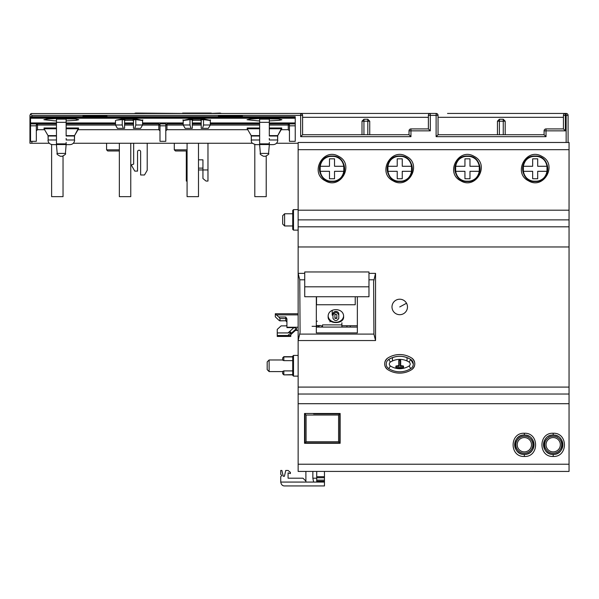 <?xml version="1.0" encoding="UTF-8"?>
<svg xmlns="http://www.w3.org/2000/svg" width="599" height="599" viewBox="0 0 599 599"><rect width="100%" height="100%" fill="white"/><g stroke="black" fill="none" stroke-linecap="round" stroke-linejoin="round"><path stroke-width="0.9" d="M339.745 425.492L340.135 425.492M339.745 431.295L340.135 431.295M318.271 413.879L339.745 413.879L339.745 442.908L338.585 441.74L338.585 415.04L339.745 413.879L313.629 413.879M304.532 425.492L304.921 425.492L304.921 413.879L306.082 415.04L338.585 415.04M304.921 413.879L304.921 442.908L304.921 431.295L304.532 431.295M340.135 443.29L304.532 443.29L304.532 413.49L340.135 413.49L340.135 443.29L339.745 442.908L304.921 442.908L306.082 441.74L338.585 441.74M324.463 471.428L324.463 476.684L316.721 476.684L316.721 478.197L312.85 478.197L312.85 471.42M324.463 485.939L316.721 485.939L324.463 485.939L324.463 476.684M316.721 475.366L316.721 474.708M316.721 471.428L316.721 476.684M284.562 485.939L316.721 485.939M324.463 482.068L316.721 482.068L316.721 480.136L324.463 480.136M324.463 481.296L316.721 481.296M324.463 477.74L316.721 477.74M282.825 485.512L282.399 485.25M284.6 485.939C282.533 485.991 281.245 484.703 280.729 482.068L316.721 482.068M316.721 478.197L316.721 480.136M305.887 481.102L302.982 478.197L288.082 478.197L288.082 472.881L290.403 473.554L290.403 472.394L288.097 470.462L285.76 470.462L284.42 476.265L283.23 476.265L281.889 470.462L280.729 470.462L280.729 474.363L281.859 475.494L280.729 476.624L280.729 482.068M298.145 210.197L569.05 210.197L569.05 142.472L298.145 142.472L298.145 471.428L305.887 471.428L305.887 482.068M313.629 482.068L312.85 478.197M368.969 286.816L368.969 271.961L304.726 271.961L304.726 296.737L368.969 296.737L368.969 286.816L304.726 286.816M406.526 303.236A7.742 7.742 0 0 0 391.993 306.95A7.742 7.742 0 0 0 401.652 314.453A7.742 7.742 0 0 0 406.526 303.236L399.735 306.95M304.921 419.18L304.726 419.18A1.932 1.932 0 0 0 304.532 419.195M293.503 230.128L292.724 229.357L292.724 210.391L293.503 209.62L293.503 230.128L298.145 230.128M319.806 325.534A9.869 9.869 85.6 0 1 317.305 327.076M389.095 359.243L389.095 360.014M346.926 327.076L346.926 325.729M338.862 413.879L338.682 413.49M332.587 413.879L332.587 413.49L332.587 413.879M410.375 359.228L410.375 360.059M316.721 326.058A8.708 8.708 0 0 0 317.799 325.534M284.6 225.965L282.668 224.033L282.668 215.715L284.6 213.776L284.6 225.965L292.724 225.965M316.721 325.534L316.721 326.298L312.079 326.298M386.213 364.057A5.413 5.413 179.8 0 0 388.744 368.617A20.68 20.68 179.8 0 0 410.757 368.617A5.413 5.413 179.8 0 0 410.757 359.46C403.419 355.244 396.081 355.244 388.744 359.46A5.413 5.413 -0.2 0 0 388.744 368.617A20.68 20.68 -0.2 0 0 410.757 368.617A5.413 5.413 -0.2 0 0 410.757 359.46A20.68 20.68 -0.2 0 0 388.744 359.46L390.391 362.081A2.314 2.314 -0.2 0 0 390.391 365.996A17.588 17.588 -0.2 0 0 409.11 365.996A2.314 2.314 -0.2 0 0 409.11 362.081A17.588 17.588 -0.2 0 0 390.391 362.081M395.864 367.516L395.864 366.356L396.253 367.516L403.217 367.516L403.217 367.906L396.253 367.906A0.389 0.389 -0.4 0 1 395.864 367.516A0.389 0.389 -0.4 0 0 396.253 367.906L395.864 366.356A0.389 0.389 179.6 0 1 396.253 365.967L398.769 365.585L398.769 360.553A0.389 0.389 179.6 0 1 399.151 360.164L400.312 360.164A0.389 0.389 179.6 0 1 400.701 360.553L400.701 365.585L403.217 365.967A0.389 0.389 179.6 0 1 403.606 366.356L403.217 365.967L400.312 366.356L403.217 366.356L403.217 367.516L403.606 366.356M403.217 367.906A0.389 0.389 -0.4 0 0 403.606 367.516A0.389 0.389 -0.4 0 1 403.217 367.906L396.253 367.906L403.217 367.906M396.253 365.967L396.253 366.356L399.151 366.356L399.151 360.553L400.312 360.164L398.769 360.553L399.151 366.356L396.253 365.967M400.701 360.553L400.312 360.553L400.312 366.356L400.701 360.553L400.701 365.585M322.524 327.076L322.524 324.883L341.879 324.883L341.879 322.801M341.879 327.076L341.879 324.883L341.879 327.076M316.332 325.534L320.592 325.534L322.524 326.298M341.932 325.729L341.879 324.883L341.879 325.729L357.356 325.729M355.229 296.737L355.229 304.756L316.527 304.756L316.527 296.737M355.229 304.756L355.229 300.638M328.17 316.182A7.742 6.671 180 0 0 335.882 322.262A7.742 6.671 180 0 0 343.586 316.182M343.616 316.774C344.103 324.493 327.653 324.493 328.14 316.774C327.653 307.287 344.103 307.28 343.616 316.774M338.779 317.26L338.779 313.928A2.905 2.501 180 0 0 335.882 311.428A2.905 2.501 180 0 0 332.977 313.928L332.977 317.26M338.779 313.928L338.779 315.052C336.848 311.517 334.908 311.517 332.977 315.052L332.977 313.928M332.977 315.052L332.977 318.391C334.908 321.296 336.848 321.296 338.779 318.391L338.779 315.052M332.205 315.171L332.205 310.275M336.848 318.391L336.848 315.052C336.204 313.898 335.56 313.898 334.908 315.052L334.908 318.391L336.848 318.391M334.908 313.928L334.908 317.26A0.966 0.831 180 0 0 336.848 317.26M455.659 166.275L455.659 171.307L464.944 171.307L464.944 178.757L469.975 178.757L469.975 171.307L479.267 171.307L479.267 166.275L469.975 166.275L469.975 158.825L464.944 158.825L464.944 166.275L455.659 166.275M467.46 181.557C483.94 182.351 483.932 155.223 467.46 156.017C450.987 155.231 450.987 182.351 467.46 181.557L467.46 181.37A12.579 12.579 0 0 1 454.881 168.791A12.579 12.579 0 0 1 467.46 156.212A12.579 12.579 0 0 1 480.039 168.791A12.579 12.579 0 0 1 467.46 181.37L467.46 181.175C451.489 181.939 451.481 155.635 467.46 156.406C483.438 155.635 483.438 181.939 467.46 181.175M523.384 166.275L523.384 171.307L532.668 171.307L532.668 178.757L537.7 178.757L537.7 171.307L546.992 171.307L546.992 166.275L537.7 166.275L537.7 158.825L532.668 158.825L532.668 166.275L523.384 166.275M535.184 181.557C551.664 182.351 551.664 155.223 535.184 156.017C518.712 155.231 518.712 182.351 535.184 181.557L535.184 181.37A12.579 12.579 0 0 1 522.613 168.791A12.579 12.579 0 0 1 535.184 156.212A12.579 12.579 0 0 1 547.763 168.791A12.579 12.579 0 0 1 535.184 181.37L535.184 181.175C519.213 181.939 519.213 155.635 535.184 156.406C551.162 155.635 551.162 181.939 535.184 181.175M266.218 156.159L266.218 196.652L254.8 196.652L254.8 144.531M198.494 143.243L198.494 196.652L187.075 196.652L187.075 143.243M316.332 321.221L317.305 321.221M298.145 313.749L275.315 313.749L275.315 316.849L278.797 320.18L279.853 320.862L285.76 320.764L286.921 322.03M275.315 313.988L278.797 317.006L285.76 317.006L285.76 320.764A1.161 1.056 180 0 1 286.921 321.82M286.921 324.808A1.161 1.056 180 0 1 285.76 325.871L281.118 325.871L277.247 329.398L277.247 336.451L290.792 336.451L277.247 336.279M285.76 320.764L279.958 320.764L279.958 318.541L278.797 317.006M298.145 327.234L286.921 327.234L286.921 318.84L285.76 317.006M298.145 330.416L295.427 330.416M286.921 327.234L286.921 327.631L293.862 327.631L296.595 328.432L296.595 329.225L290.792 334.13M277.247 332.924L288.059 332.924L290.792 332.041L290.792 336.279M296.093 329.682L296.595 329.225M305.595 471.42L569.05 471.428L569.05 403.704L298.145 403.704M393.056 180.823C376.876 172.969 391.027 147.01 406.414 156.369C422.587 164.223 408.443 190.183 393.056 180.823M325.324 180.823C340.719 190.183 354.863 164.223 338.69 156.369C323.303 147.01 309.151 172.969 325.324 180.823M528.505 180.823C543.892 190.183 558.043 164.223 541.863 156.369C526.476 147.01 512.332 172.969 528.505 180.823M460.781 180.823C476.168 190.183 490.319 164.223 474.138 156.369C458.752 147.01 444.6 172.969 460.781 180.823M298.145 226.811L569.05 226.811L569.05 219.87L298.145 219.87L569.05 219.87L569.05 210.197M569.05 226.811L569.05 246.96L298.145 246.96L569.05 246.96L569.05 403.704M299.77 334.092L373.918 334.092L375.543 340.546L298.145 340.546L300.084 332.415L299.77 279.808L304.726 279.808M304.726 273.354L298.145 273.354L299.77 279.808M298.145 394.03L569.05 394.03M293.503 376.127L292.724 375.356L292.724 356.195L293.503 355.424L293.503 376.127L298.145 376.127M316.332 443.29L316.332 442.908M324.755 443.29L324.755 442.908M304.532 438.842L304.921 438.842M304.532 417.945L304.921 417.945M323.685 413.49L323.685 413.879M375.543 340.546L375.543 273.354L373.611 281.485L373.918 334.092M407.275 371.807A22.23 22.23 180 0 1 399.735 373.125C404.198 373.102 408.293 371.867 412.022 369.426C415.721 365.704 415.721 361.983 412.022 358.254A6.956 6.956 180 0 1 414.545 361.878M392.188 371.807A22.23 22.23 180 0 0 399.735 373.125C395.273 373.102 391.177 371.867 387.448 369.426C383.742 365.704 383.742 361.983 387.448 358.254A6.956 6.956 180 0 0 384.925 361.878M387.448 369.426A6.956 6.956 180 0 1 384.91 365.749M392.39 355.799A22.23 22.23 180 0 1 399.735 354.548C395.273 354.578 391.177 355.813 387.448 358.254M407.08 355.799A22.23 22.23 180 0 0 399.735 354.548C404.198 354.578 408.293 355.813 412.022 358.254M414.56 365.749A6.956 6.956 180 0 1 412.022 369.426M357.356 296.737L357.356 332.909L316.332 332.909L316.332 296.737M339.745 413.879L340.135 413.49L340.135 423.553L339.745 423.553M546.303 451.526A9.674 9.674 0 0 0 553.184 454.401C565.666 454.985 565.666 434.462 553.184 435.046C540.695 434.462 540.695 454.985 553.184 454.401A9.674 9.674 0 0 0 560.462 438.348M517.469 451.526A9.674 9.674 0 0 0 524.35 454.401C536.839 454.985 536.839 434.462 524.35 435.046C511.868 434.462 511.868 454.985 524.35 454.401A9.674 9.674 0 0 0 531.627 438.348M316.332 304.434L316.332 309.466M357.356 304.434L357.356 309.466M316.332 327.076L357.356 327.076L357.356 332.909M340.135 433.227L339.745 433.227M558.021 436.349A9.674 9.674 0 0 0 548.34 436.349M545.689 438.603A9.674 9.674 0 0 0 544.633 449.25M529.194 436.349A9.674 9.674 0 0 0 515.799 449.25M560.657 440.639A8.513 8.513 0 0 0 549.103 437.255A8.513 8.513 0 0 0 545.711 448.808A8.513 8.513 0 0 0 557.265 452.193A8.513 8.513 0 0 0 560.657 440.639M531.822 440.639A8.513 8.513 0 0 0 520.269 437.255A8.513 8.513 0 0 0 516.877 448.808A8.513 8.513 0 0 0 528.43 452.193A8.513 8.513 0 0 0 531.822 440.639M292.724 356.929L283.829 356.929L283.829 360.643L292.724 360.643M283.829 360.643L282.668 360.156L282.668 357.917L283.829 356.682L292.724 356.682M269.123 371.582L267.184 369.643L267.184 361.908L269.123 359.969L269.123 371.582L282.668 371.582M292.724 374.869L283.829 374.869L282.668 373.709L282.668 371.395L283.829 370.908L292.724 370.908M292.724 374.615L283.829 374.869M283.829 370.908L283.829 374.615L282.668 373.634M546.902 448.157A7.158 7.158 0 0 1 549.747 438.438A7.158 7.158 0 0 1 559.466 441.291A7.158 7.158 0 0 1 556.613 451.01A7.158 7.158 0 0 1 546.902 448.157M518.068 448.157A7.158 7.158 0 0 1 520.92 438.438A7.158 7.158 0 0 1 530.632 441.291A7.158 7.158 0 0 1 527.786 451.01A7.158 7.158 0 0 1 518.068 448.157M282.668 357.917L283.829 356.682M332.587 442.908L332.587 443.29M63.037 156.159L63.037 196.652L51.619 196.652L51.619 144.531M130.762 143.243L130.762 196.652L119.351 196.652L119.351 143.243M174.302 143.243L174.302 149.825L187.075 149.825M106.577 143.243L106.577 149.825L119.351 149.825M447.528 113.443L565.374 113.443A1.932 1.932 90 0 0 563.442 115.382L563.442 128.927L546.026 128.927A1.932 1.932 90 0 0 544.087 130.859A1.932 1.932 -90 0 1 546.026 128.927L546.026 130.859L565.374 130.859L565.374 113.443L566.145 113.443L566.145 115.382L568.084 115.382A1.932 1.932 0 0 0 566.145 113.443A1.932 1.932 0 0 1 568.084 115.382L568.084 142.472M437.719 114.304L436.117 113.443L419.667 113.443M187.075 150.985L175.462 150.985L174.302 149.825M298.145 143.243L276.491 143.243M252.456 143.243L73.318 143.243M49.283 143.243L29.95 143.243L29.95 115.382L30.714 113.847M119.351 150.985L107.738 150.985L106.577 149.825M302.27 114.304L300.661 113.443L31.215 113.563M241.839 116.738L242.415 116.154L218.425 116.154L218.425 116.738M242.415 116.154L242.415 116.738M106.382 116.738L106.966 116.154L82.969 116.154L82.969 116.738M106.966 116.154L106.966 116.738M31.882 116.738L31.882 115.382L30.519 114.012L29.95 115.382M363.548 119.635L361.998 121.185L369.74 121.185L369.74 134.73M368.19 119.635L369.74 121.185M418.117 113.443L398.769 113.443M367.808 113.443L352.324 113.443M563.764 114.312L564.43 113.698M428.697 114.312L429.363 113.698M428.375 128.927L428.375 115.382L430.307 115.382L430.307 130.859L428.375 128.927L410.959 128.927A1.932 1.932 -90 0 0 409.02 130.859L409.02 134.73L409.02 130.859L409.02 134.73L410.959 136.669L300.661 136.669L302.592 134.73L302.592 115.382A1.932 1.932 0 0 0 300.661 113.443L430.307 113.443A1.932 1.932 0 0 0 428.375 115.382A1.932 1.932 0 0 1 430.307 113.443L430.307 115.382L436.117 115.382L436.117 113.443A1.932 1.932 0 0 1 438.049 115.382L438.049 134.73L436.117 136.669L436.117 115.382L438.049 115.382A1.932 1.932 0 0 0 436.117 113.443M31.882 113.443L30.519 114.012M409.02 134.73L302.592 134.73M544.087 134.73L544.087 130.859L544.087 134.73L546.026 136.669L546.026 130.859L544.087 130.859L544.087 134.73L438.049 134.73M566.145 142.472L566.145 115.382L563.442 115.382L563.442 128.927L565.374 130.859M219.002 116.738L218.425 116.154M83.553 116.738L82.969 116.154M497.455 134.73L497.455 121.185L499.386 119.253L503.257 119.253L505.197 121.185L505.197 134.73M361.998 134.73L361.998 121.185M367.808 134.73L367.808 119.253L363.937 119.253L363.937 134.73M503.257 134.73L503.257 121.185L505.197 121.185M503.257 119.253L503.257 121.185L497.455 121.185M147.212 143.243L147.212 170.288L144.501 174.983L140.638 174.983L140.638 151.757A1.55 1.55 0 0 0 139.088 150.214A1.55 1.55 0 0 0 137.538 151.757L137.538 171.112L134.782 171.112L131.735 165.826L131.735 164.665L133.667 164.141L133.667 143.243M135.606 113.061L134.438 113.443L135.606 113.061L183.788 113.443L182.628 113.061L211.26 113.061L210.099 113.443L220.162 113.061L221.331 113.443L220.162 113.061M207.973 143.243L207.973 181.063L206.041 181.063L202.941 178.532L202.941 159.828L198.494 159.828M207.973 169.951L198.494 169.951M186.304 150.985L186.304 181.063L187.075 181.063M187.075 169.951L186.304 169.951M202.941 168.117L198.494 168.117M387.927 166.275L387.927 171.307L397.219 171.307L397.219 178.757L402.251 178.757L402.251 171.307L411.535 171.307L411.535 166.275L402.251 166.275L402.251 158.825L397.219 158.825L397.219 166.275L387.927 166.275M399.735 181.557C416.208 182.351 416.208 155.223 399.735 156.017C383.255 155.231 383.263 182.351 399.735 181.557L399.735 181.37A12.579 12.579 0 0 1 387.156 168.791A12.579 12.579 0 0 1 399.735 156.212A12.579 12.579 0 0 1 412.314 168.791A12.579 12.579 0 0 1 399.735 181.37L399.735 181.175C383.757 181.939 383.757 155.635 399.735 156.406C415.713 155.635 415.713 181.939 399.735 181.175M320.203 166.275L320.203 171.307L329.495 171.307L329.495 178.757L334.527 178.757L334.527 171.307L343.811 171.307L343.811 166.275L334.527 166.275L334.527 158.825L329.495 158.825L329.495 166.275L320.203 166.275M332.011 181.557C348.483 182.351 348.483 155.223 332.011 156.017C315.531 155.231 315.531 182.351 332.011 181.557L332.011 181.37A12.579 12.579 0 0 1 319.432 168.791A12.579 12.579 0 0 1 332.011 156.212A12.579 12.579 0 0 1 344.59 168.791A12.579 12.579 0 0 1 332.011 181.37L332.011 181.175C316.032 181.939 316.032 155.635 332.011 156.406C347.982 155.635 347.989 181.939 332.011 181.175M183.204 124.996L185.143 128.343L190.946 128.343L189.98 124.996L183.204 124.996L183.204 120.496L189.98 119.628L190.272 118.834L183.938 120.174M190.946 128.343L192.301 128.343L192.301 119.927L189.98 119.628M189.98 124.996L189.98 119.65M192.301 121.065L193.013 120.287L200.68 120.309M201.204 119.927L203.525 119.628L210.294 120.496L210.294 124.996L208.362 128.343L201.204 128.343L201.204 119.927L200.538 119.156L192.96 119.156L192.301 119.927M201.204 121.065L200.583 120.287M269.31 122.952L295.24 122.952L295.24 118.235L30.534 118.235L30.534 122.952L56.463 122.952M66.137 122.952L115.48 122.952M124.577 122.952L133.472 122.952M142.569 122.952L183.204 122.952M192.301 122.952L201.204 122.952M210.294 122.952L259.637 122.952M259.637 120.893L257.855 120.848M257.705 120.841L247.058 119.718L250.554 118.991L259.637 118.55L269.31 118.894L269.31 119.695M269.31 120.893L278.992 120.392L281.889 119.718L278.4 118.991L269.31 118.894M56.463 120.893L54.674 120.848M54.524 120.841L43.884 119.718L47.373 118.991L56.463 118.55L66.137 118.894L66.137 119.695M66.137 120.893L75.811 120.392L78.716 119.718L75.219 118.991L66.137 118.894M133.472 121.065L132.761 120.287L125.094 120.309M124.577 119.927L122.248 119.65L122.248 124.996L115.48 124.996L117.411 128.343L124.577 128.343L124.577 119.927L125.236 119.156L132.813 119.156L133.472 119.927L135.793 119.65L135.501 118.834L141.836 120.174M203.525 119.628L203.226 118.834L209.56 120.174M202.552 128.343L203.525 124.996L203.525 119.65M30.534 122.952L30.534 141.312L36.337 141.312L36.337 125.827L30.534 125.827M30.534 117.509L295.24 117.509L295.24 116.738L30.534 116.738L30.534 118.235M295.24 117.509L295.24 118.235M295.24 141.312L295.24 125.827L289.437 125.827L289.437 141.312L295.24 141.312M295.24 122.952L295.24 125.827M259.637 118.894L259.637 119.695M56.463 118.894L56.463 119.695M135.793 119.628L142.569 120.496L142.569 124.996L140.638 128.343L133.472 128.343L133.472 119.927M124.577 121.065L125.191 120.287M122.248 119.65L122.548 118.834L116.213 120.174M122.248 119.628L116.236 120.167M210.294 124.996L203.525 124.996M30.534 123.896L56.463 123.896M36.337 125.056L37.497 125.056L37.497 123.896A1.161 1.161 0 0 0 36.337 125.056L36.337 125.827M183.204 123.896L166.949 123.896L165.788 125.056L166.949 125.056L166.949 129.698L247.761 129.698M192.301 123.896L201.204 123.896M210.294 123.896L259.637 123.896M269.31 123.896L295.24 123.896M66.137 123.896L115.48 123.896M124.577 123.896L133.472 123.896M142.569 123.896L158.825 123.896L159.985 125.056L142.532 125.056M269.31 125.056L288.276 125.056L288.276 123.896A1.161 1.161 0 0 1 289.437 125.056L289.437 125.827M259.637 119.044L269.31 119.044M56.463 119.044L66.137 119.044M134.827 128.343L135.793 124.996L135.793 119.65M123.222 128.343L122.248 124.996M142.569 124.996L135.793 124.996M159.985 125.827L159.985 123.896L165.788 123.896L165.788 125.827L159.985 125.827L159.985 141.312L165.788 141.312L165.788 125.827M289.437 130.859L288.276 129.698L288.276 125.056L289.437 125.056M281.193 129.698L288.276 129.698M165.788 130.859L166.949 129.698M159.985 130.859L158.825 129.698L78.012 129.698M36.337 130.859L37.497 129.698L44.581 129.698M247.215 127.991L247.215 128.763L247.215 127.991L259.637 127.991L259.637 144.629L255.766 144.629C249.888 142.787 252.022 141.678 251.138 140.376M259.637 140.376L259.637 139.986L251.325 139.986L251.221 135.621L247.215 128.763L259.637 128.763M259.637 143.857L269.31 143.857M269.31 139.215L269.31 138.436M269.31 142.412L269.31 144.629L273.181 144.629C275.825 144.404 277.367 142.989 277.809 140.376M269.31 139.986L277.622 139.986L277.622 136.01L269.31 136.01L269.31 128.763L281.732 128.763L281.74 127.991L277.726 135.621L281.732 128.763M281.732 127.991L269.31 127.991L269.31 128.763M277.622 139.986L277.726 135.621L269.31 135.621M251.325 139.986L251.325 136.01L259.637 136.01M259.637 135.621L251.221 135.621L247.215 128.763M44.041 127.991L44.041 128.763L44.041 127.991L56.463 127.991L56.463 144.629L52.592 144.629L56.463 144.629M56.463 140.376L56.463 139.986L48.152 139.986L48.047 135.621L44.041 128.763L56.463 128.763M56.463 143.857L66.137 143.857M66.287 139.792L66.137 138.436M66.137 142.42L66.137 144.629L70.008 144.629L66.137 144.629L65.403 153.419C66.19 153.846 65.164 154.789 62.318 156.242L60.282 156.242L62.318 156.242M66.137 139.986L74.448 139.986L74.448 136.01L66.137 136.01L66.137 128.763L78.559 128.763L78.559 127.991L74.553 135.621L78.559 128.763M78.559 127.991L66.137 127.991L66.137 128.763M74.448 139.986L74.553 135.621L66.137 135.621M48.152 139.986L48.152 136.01L56.463 136.01M56.463 135.621L48.047 135.621L44.041 128.763M256.926 144.629L259.637 144.629M264.968 156.242L263.455 156.242L264.968 156.242M66.137 119.134L66.137 122.338L56.463 122.338L56.463 119.134L66.137 119.134M269.31 119.134L269.31 122.338L259.637 122.338L259.637 119.134L269.31 119.134M56.463 127.991L56.463 122.338M56.463 139.208L56.306 139.792M66.137 127.991L66.137 122.338M269.31 127.991L269.31 122.338M269.31 139.208L269.468 139.792M259.637 139.208L259.487 139.792M259.637 127.991L259.637 122.338M306.082 441.74L306.082 415.04M392.442 360.972L392.442 357.618M407.028 360.957L407.028 357.61M350.28 327.076L350.28 325.729M304.532 421.119L304.726 425.492M304.726 431.295L304.726 438.842M304.726 419.18L304.921 421.119M316.429 325.631L316.429 326.298M388.744 368.617L390.391 365.996M410.757 368.617L409.11 365.996M413.288 364.012L410.757 359.46L409.11 362.081M467.46 156.017L467.46 156.406M535.184 156.017L535.184 156.406M298.145 314.887L276.476 314.887M279.958 318.541L285.76 318.541A1.161 1.056 180 0 1 286.921 319.596M290.792 335.485L277.247 335.485M290.792 332.819L288.059 335.313M288.059 332.924L293.862 327.631M290.792 333.718L296.595 328.432M298.145 149.675L569.05 149.675M298.145 387.089L569.05 387.089M298.145 464.225L569.05 464.225M553.184 456.468C568.166 457.172 568.166 432.545 553.184 433.249C538.202 432.553 538.202 457.172 553.184 456.468L553.184 454.401M524.35 456.468C539.332 457.172 539.332 432.545 524.35 433.249C509.367 432.553 509.367 457.172 524.35 456.468L524.35 454.401M368.969 273.354L375.543 273.354M368.969 279.808L373.918 279.808M553.184 433.249L553.184 435.046M524.35 433.249L524.35 435.046M31.882 143.243L31.882 141.312M546.026 136.669L436.117 136.669M430.307 130.859L410.959 130.859L410.959 128.927M410.959 136.669L410.959 130.859L409.02 130.859M31.882 115.382L300.661 115.382L300.661 113.443A1.932 1.932 0 0 1 302.592 115.382L300.661 115.382L300.661 136.669M438.049 117.314L563.442 117.314M302.592 117.314L428.375 117.314M499.386 134.73L499.386 119.253M399.735 156.017L399.735 156.406M332.011 156.017L332.011 156.406M192.96 119.156L190.272 118.834M200.538 119.156L203.226 118.834M132.813 119.156L135.501 118.834M125.236 119.156L122.548 118.834M56.463 125.056L37.497 125.056L37.497 129.698M166.949 123.896L166.949 125.056L183.242 125.056M192.301 125.056L201.204 125.056M210.256 125.056L259.637 125.056M158.825 123.896L158.825 129.698M133.472 125.056L124.577 125.056M115.517 125.056L66.137 125.056M259.637 144.561L269.31 144.561M56.463 144.561L66.137 144.561M259.607 144.629L260.37 153.419L268.577 153.419L269.348 144.629M56.426 144.629L57.197 153.419L65.403 153.419M293.503 209.62L298.145 209.62M284.6 213.776L292.724 213.776M399.151 360.164L400.312 360.164M329.877 321.85L331.037 320.794M296.468 329.465L290.792 334.639M293.503 355.424L298.145 355.424M269.123 359.969L282.668 359.969M183.968 120.167L182.912 119.942L183.204 120.496M209.538 120.167L210.586 119.942L210.294 120.496M141.806 120.167L142.862 119.942L142.569 120.496M115.48 124.996L115.48 120.496M74.635 140.376C74.194 142.989 72.651 144.404 70.008 144.629M47.965 140.376C48.407 142.989 49.949 144.404 52.592 144.629M268.577 153.419C269.37 153.846 268.345 154.789 265.492 156.242M260.37 153.419C259.584 153.846 260.61 154.789 263.455 156.242M57.197 153.419C56.403 153.846 57.429 154.789 60.282 156.242"/></g></svg>

